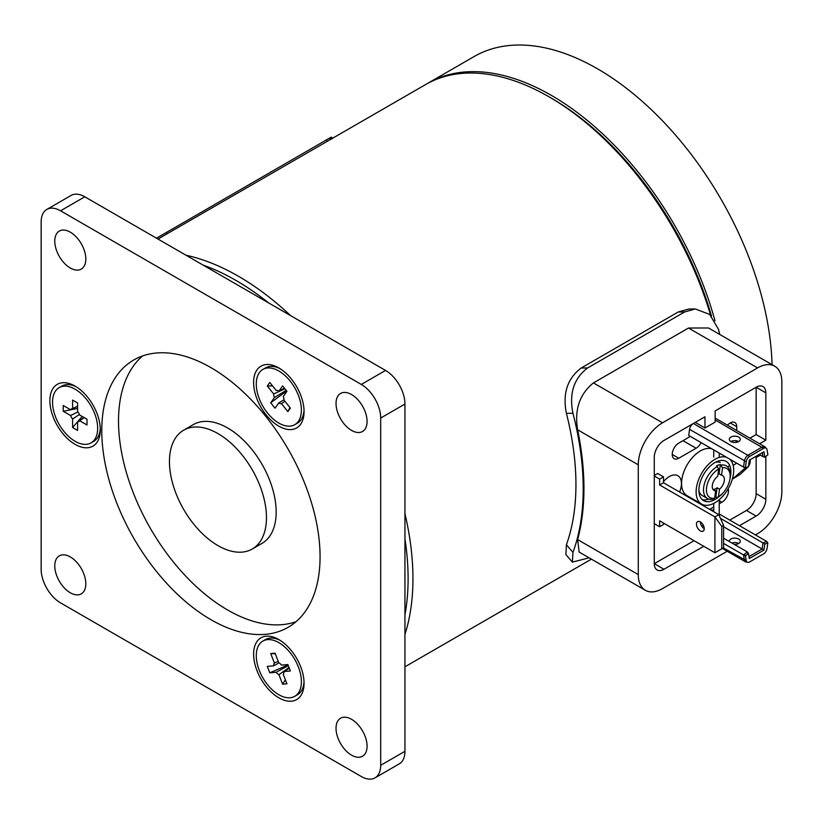 <?xml version="1.0" encoding="UTF-8"?>
<svg xmlns="http://www.w3.org/2000/svg" width="823" height="823" viewBox="0 0 823 823"><rect width="100%" height="100%" fill="white"/><g stroke="black" fill="none" stroke-linecap="round" stroke-linejoin="round"><path stroke-width="1.23" d="M722.152 494.16L718.15 497.287M404.947 513.686A246.962 142.585 60 0 1 412.951 578.651A246.962 142.585 60 0 1 404.947 634.379M404.947 614.709A243.526 140.599 -120 0 0 408.105 578.651A243.526 140.599 -120 0 0 404.947 538.962M710.588 315.271A246.962 142.585 -120 0 0 549.023 96.826L551.441 98.225A243.526 140.599 60 0 1 711.525 316.207M549.023 96.826A246.962 142.585 -120 0 0 425.542 84.594L157.995 239.061M268.709 302.977A243.526 140.599 -120 0 0 203.106 265.099M186.07 255.264A246.962 142.585 60 0 1 290.591 315.61M142.574 355.947A154.343 89.11 -120 0 0 129.242 481.65A154.343 89.11 -120 0 0 227.662 610.018A154.343 89.11 -120 0 0 296.013 621.704M715.002 320.857A246.962 142.585 -120 0 0 427.96 83.195A246.962 142.585 -120 0 0 426.756 83.905M772.056 364.661A246.962 142.585 -120 0 0 661.713 119.993A246.962 142.585 -120 0 0 474.048 56.581L427.96 83.195M704.241 528.664A5.483 3.169 -120 0 0 701.844 523.14A5.483 3.169 -120 0 0 697.616 521.669A5.483 3.169 -120 0 0 696.474 524.179A5.483 3.169 -120 0 0 698.871 529.703A5.483 3.169 -120 0 0 703.099 531.174A5.483 3.169 -120 0 0 704.241 528.664A5.483 3.169 60 0 1 700.363 521.947L700.363 521.947M679.603 492.041A17.149 9.897 120 0 0 681.444 483.574A17.149 9.897 120 0 0 677.885 475.725A17.149 9.897 120 0 0 663.492 481.65M719.24 503.769L721.946 502.205A9.259 5.35 120 0 0 728.489 490.858A9.259 5.35 120 0 0 728.19 488.759M726.472 457.269A26.583 15.349 120 0 0 706.669 466.312A26.583 15.349 120 0 0 696.114 491.907A26.583 15.349 120 0 0 701.618 504.077A26.583 15.349 120 0 0 722.1 496.958A26.583 15.349 120 0 0 733.705 470.2A26.583 15.349 120 0 0 729.723 459.141M711.926 448.864A26.583 15.349 120 0 0 692.112 457.907A26.583 15.349 120 0 0 681.557 483.502A26.583 15.349 120 0 0 687.071 495.672L701.618 504.077M730.052 478.297A22.643 13.065 120 0 0 730.917 471.816A22.643 13.065 120 0 0 726.225 461.456A22.643 13.065 120 0 0 708.788 467.515A22.643 13.065 120 0 0 698.902 490.302A22.643 13.065 120 0 0 703.593 500.662A22.643 13.065 120 0 0 720.094 495.549M702.122 499.561A22.643 13.065 120 0 0 708.809 499.108M709.58 509.344L713.747 506.937M699.519 502.863A9.259 5.35 120 0 0 699.262 503.388M736.739 442.29L736.739 441.498M736.739 430.552L736.739 426.726A9.259 5.35 120 0 0 734.816 422.487A9.259 5.35 120 0 0 727.47 425.203M690.363 436.416L678.769 443.113A9.259 5.35 120 0 0 672.72 451.271A9.259 5.35 120 0 0 674.14 458.689A9.259 5.35 120 0 0 678.769 458.236L696.093 448.237A9.259 5.35 120 0 0 701.114 442.63M577.623 429.801C574.289 409.741 579.557 394.114 593.434 382.911L662.525 422.806A34.299 19.803 120 0 0 638.267 464.81L577.623 429.801A257.249 148.521 -120 0 1 577.623 539.579L638.267 574.598L638.267 464.81M638.267 574.598A34.299 19.803 120 0 0 645.376 590.297L579.155 552.068L577.623 539.579M645.376 590.297A34.299 19.803 120 0 0 662.525 588.599L727.193 551.256M774.741 366.214A34.299 19.803 120 0 0 757.592 367.912L688.501 328.027L708.531 327.986L774.741 366.214A34.299 19.803 120 0 1 781.85 381.913L781.85 491.701A34.299 19.803 120 0 1 757.592 533.705L755.473 534.94M688.501 328.027L593.434 382.911M662.525 422.806L757.592 367.912M759.619 443.762L765.843 440.171L756.142 434.565L756.142 387.242L715.156 410.903L715.156 422.106L704.972 427.981L704.972 416.788L663.976 440.449A13.724 7.921 -60 0 0 654.275 457.249L654.275 563.673L663.976 569.269A13.724 7.921 -60 0 1 657.114 569.948A13.724 7.921 -60 0 1 654.275 563.673L694.056 540.711M663.976 569.269L703.758 546.307M739.466 525.691L756.142 516.062L746.44 510.466A13.724 7.921 120 0 0 756.142 493.656L756.142 457.537L760.329 455.119M729.754 520.095L746.44 510.466M756.142 493.656L765.843 499.263A13.724 7.921 -60 0 1 756.142 516.062M765.843 499.263L765.843 456.405M756.142 456.24L756.142 457.537L755.02 456.888M756.142 434.565L749.918 438.155M765.843 440.171L765.843 392.838L756.142 387.242A13.724 7.921 -60 0 1 763.003 386.563A13.724 7.921 -60 0 1 765.843 392.838M704.972 427.981L695.26 422.384L693.398 423.464A5.483 3.169 120 0 0 689.571 429.369L688.717 435.47L743.529 467.114L744.383 461.024A5.483 3.169 -60 0 1 748.21 455.109L762.139 447.064A5.483 3.169 -60 0 1 764.876 446.796A5.483 3.169 -60 0 1 765.812 448M654.275 523.623L659.614 526.71L663.492 524.467L663.492 523.068M723.582 547.737L723.582 525.341L721.761 526.391L721.761 548.797L723.582 547.737L714.909 552.747L659.614 520.825L659.614 526.71M723.582 525.341L718.788 514.663L663.492 482.741L659.614 484.973L714.909 516.906L721.761 526.391M721.761 548.797L714.909 552.747L714.909 516.906L718.788 514.663M663.492 482.741L663.492 476.856L659.614 479.099L659.614 484.973M654.275 475.457L657.67 473.492L663.492 476.856M654.275 476.013L659.614 479.099M731.935 543.046A5.483 3.169 180 0 1 738.684 543.509A5.483 3.169 180 0 1 734.332 544.425M729.332 541.544A5.483 3.169 180 0 1 729.312 541.267A5.483 3.169 180 0 1 730.917 539.024A5.483 3.169 180 0 1 736.894 538.345A5.483 3.169 180 0 1 740.289 541.267A5.483 3.169 180 0 1 738.684 543.509M763.919 550.114L762.139 549.013L762.993 542.913L764.762 544.096L763.919 550.114L749.331 558.529L748.488 553.488L747.356 551.945L747.716 554.095M749.012 556.585L762.139 549.013L723.582 526.751M720.444 518.356L762.993 542.913L766.81 541.483L719.24 514.015M713.747 510.846L711.998 509.838L711.051 510.198M766.81 541.483L767.818 542.954L764.762 544.096M748.488 553.488L745.432 555.875L746.224 560.576A4.938 2.85 120 0 0 747.706 562.356A4.938 2.85 120 0 0 749.66 561.924L763.59 553.879A4.938 2.85 120 0 0 767.026 548.56L767.818 542.954M747.706 562.356L746.029 562.016A5.483 3.169 -60 0 1 745.463 561.8A5.483 3.169 -60 0 1 744.383 560.031L743.529 554.928L723.582 543.417M745.432 555.875L743.529 554.928L747.356 551.945L723.582 538.221M703.984 526.905L701.258 525.331M745.751 555.628L743.951 554.599M738.684 441.57A5.483 3.169 0 0 0 740.289 439.328A5.483 3.169 0 0 0 736.894 436.396A5.483 3.169 0 0 0 730.917 437.085A5.483 3.169 0 0 0 729.312 439.328A5.483 3.169 0 0 0 732.696 442.26A5.483 3.169 0 0 0 738.684 441.57A5.483 3.169 0 0 0 730.917 441.57M715.156 419.946L763.59 448.36L749.66 456.405A4.938 2.85 120 0 0 746.224 461.713L745.371 467.814L748.426 466.672L749.331 460.17L763.919 451.755L764.834 457.197L762.993 456.652L762.324 452.671M762.993 456.652L759.207 454.471M737.655 442.033L735.268 440.655M745.371 467.814L743.529 467.114M764.834 457.197L767.88 454.81L767.026 449.708A4.938 2.85 120 0 0 763.59 448.36M54.771 565.895A21.954 12.674 -120 0 0 64.359 587.982A21.954 12.674 -120 0 0 81.271 593.867A21.954 12.674 -120 0 0 85.818 583.816A21.954 12.674 -120 0 0 76.241 561.718A21.954 12.674 -120 0 0 59.318 555.844A21.954 12.674 -120 0 0 54.771 565.895M304.057 683.244A35.667 20.596 60 0 1 278.832 697.811A35.667 20.596 60 0 1 253.607 654.12A35.667 20.596 60 0 1 278.832 639.564A35.667 20.596 60 0 1 304.057 683.244M304.057 411.613A35.667 20.596 60 0 1 278.832 426.17A35.667 20.596 60 0 1 253.607 382.479A35.667 20.596 60 0 1 278.832 367.922A35.667 20.596 60 0 1 304.057 411.613M100.324 429.801A35.667 20.596 60 0 1 75.109 444.369A35.667 20.596 60 0 1 49.884 400.678A35.667 20.596 60 0 1 75.109 386.121A35.667 20.596 60 0 1 100.324 429.801M336.031 728.273A21.954 12.674 -120 0 0 345.609 750.36A21.954 12.674 -120 0 0 362.531 756.244A21.954 12.674 -120 0 0 367.079 746.194A21.954 12.674 -120 0 0 357.491 724.106A21.954 12.674 -120 0 0 340.578 718.222A21.954 12.674 -120 0 0 336.031 728.273M336.031 403.507A21.954 12.674 -120 0 0 345.609 425.594A21.954 12.674 -120 0 0 362.531 431.478A21.954 12.674 -120 0 0 367.079 421.427A21.954 12.674 -120 0 0 357.491 399.34A21.954 12.674 -120 0 0 340.578 393.456A21.954 12.674 -120 0 0 336.031 403.507M54.771 241.118A21.954 12.674 -120 0 0 64.359 263.216A21.954 12.674 -120 0 0 81.271 269.09A21.954 12.674 -120 0 0 85.818 259.05A21.954 12.674 -120 0 0 76.241 236.952A21.954 12.674 -120 0 0 59.318 231.068A21.954 12.674 -120 0 0 54.771 241.118M101.785 430.645A154.343 89.11 -120 0 0 169.157 585.976A154.343 89.11 -120 0 0 288.101 627.332A154.343 89.11 -120 0 0 320.065 556.667A154.343 89.11 -120 0 0 252.692 401.336A154.343 89.11 -120 0 0 133.748 359.99A154.343 89.11 -120 0 0 101.785 430.645M60.552 210.801A27.437 15.843 -120 0 0 46.829 209.443A27.437 15.843 -120 0 0 41.15 222.004L41.15 569.279A27.437 15.843 -120 0 0 60.552 602.878L361.297 776.511A27.437 15.843 -120 0 0 375.01 777.869A27.437 15.843 -120 0 0 380.699 765.308L380.699 418.043A27.437 15.843 -120 0 0 361.297 384.434L60.552 210.801L84.81 196.8A27.437 15.843 60 0 0 71.087 195.442L46.829 209.443M361.297 384.434L385.545 370.432L84.81 196.8M385.545 370.432A27.437 15.843 60 0 1 404.947 404.042L380.699 418.043M380.699 765.308L404.947 751.306L404.947 404.042M404.947 751.306A27.437 15.843 60 0 1 399.268 763.867L375.01 777.869M91.055 442.867A31.902 18.415 -120 0 0 97.659 428.269A31.902 18.415 -120 0 0 83.74 396.161A31.902 18.415 -120 0 0 59.153 387.623A31.902 18.415 -120 0 0 52.549 402.221A31.902 18.415 -120 0 0 66.478 434.328A31.902 18.415 -120 0 0 91.055 442.867L93.719 441.334A31.902 18.415 -120 0 0 100.293 428.197M84.09 417.549L77.599 421.901L77.599 430.408L72.609 427.528L82.207 416.459M79.42 414.453L72.609 419.02L72.609 427.528M77.948 411.911L70.583 415.522A7.304 4.218 -120 0 0 72.609 419.02M70.583 415.522L63.217 411.263L77.599 408.486M63.217 411.263L63.217 405.502L70.583 409.751L77.599 406.305M84.213 417.621L79.625 420.738L86.991 424.987L86.991 419.216L79.625 414.967A7.304 4.218 -120 0 0 77.599 411.469L77.599 402.961L72.609 400.081L72.609 408.589L77.599 406.171M72.609 408.589A7.304 4.218 -120 0 0 71.642 408.825A7.304 4.218 -120 0 0 70.583 409.751M76.477 386.954A31.902 18.415 -120 0 0 61.828 386.08L59.153 387.623M77.599 421.901A7.304 4.218 -120 0 0 78.936 421.458A7.304 4.218 -120 0 0 79.625 420.738M252.26 549.003L261.961 543.406A68.597 39.607 -120 0 0 272.475 488.44A68.597 39.607 -120 0 0 227.662 427.981A68.597 39.607 -120 0 0 193.364 424.586L183.663 430.192A68.597 39.607 -120 0 0 173.139 485.159A68.597 39.607 -120 0 0 217.961 545.608A68.597 39.607 -120 0 0 252.26 549.003A68.597 39.607 -120 0 0 262.774 494.037A68.597 39.607 -120 0 0 217.961 433.587A68.597 39.607 -120 0 0 183.663 430.192M294.778 696.309A31.902 18.415 -120 0 0 296.733 663.163A31.902 18.415 -120 0 0 267.557 639.615A31.902 18.415 -120 0 0 262.887 641.066A31.902 18.415 -120 0 0 260.942 674.212A31.902 18.415 -120 0 0 290.108 697.75A31.902 18.415 -120 0 0 294.778 696.309L297.453 694.766A31.902 18.415 -120 0 0 304.016 681.639M280.201 640.397A31.902 18.415 -120 0 0 270.222 638.082A31.902 18.415 -120 0 0 265.551 639.522L262.887 641.066M278.215 661.322L274.409 663.06L270.726 653.565L275.057 653.174L278.74 662.669A7.304 4.218 -120 0 1 281.497 665.118L287.875 664.552L290.375 670.982L283.997 671.558L289.326 668.286M285.355 679.736L282.608 684.191L286.939 683.81L283.256 674.315A7.304 4.218 -120 0 0 283.997 671.558M270.726 653.565L275.294 653.801M279.069 662.865L273.668 665.817A7.304 4.218 -120 0 1 274.409 663.06M288.307 665.642L276.168 672.257L269.79 672.823L267.29 666.383L273.668 665.817M269.79 672.823L288.04 664.974M289.027 667.504L278.925 674.706A7.304 4.218 -120 0 1 276.168 672.257M282.608 684.191L278.925 674.706M280.201 368.755A31.902 18.415 -120 0 0 265.551 367.881L262.887 369.424A31.902 18.415 -120 0 0 267.557 413.095A31.902 18.415 -120 0 0 294.778 424.668A31.902 18.415 -120 0 0 290.108 380.998A31.902 18.415 -120 0 0 262.887 369.424M284.953 388.806L273.668 393.96L267.29 386.018L272.526 385.874M267.29 386.018L269.79 382.469L276.168 390.4A7.304 4.218 -120 0 1 278.925 391.141L284.429 388.158M278.925 391.141L282.608 385.905L286.939 391.285L283.256 396.521A7.304 4.218 -120 0 1 283.997 400.132L290.375 408.074L287.875 411.623L281.497 403.692L284.902 401.264M286.198 390.369L274.409 397.571L270.726 402.807L286.651 390.925M283.986 399.741L278.74 402.951L275.057 408.187L270.726 402.807M278.74 402.951A7.304 4.218 -120 0 0 281.497 403.692M287.875 411.623L289.953 407.55M294.778 424.668L297.453 423.135A31.902 18.415 -120 0 0 304.016 410.008M273.668 393.96A7.304 4.218 -120 0 0 274.409 397.571M156.493 238.186L326.474 139.869C331.926 136.649 332.976 136.309 329.622 138.84M581.161 368.025L587.643 367.953C573.868 378.333 568.971 393.445 572.952 413.28L566.409 413.352C562.459 393.589 567.376 378.477 581.161 368.025L678.173 312.01L688.8 309.026L695.281 308.954L684.654 311.938L678.173 312.01M587.643 367.953L684.654 311.938M719.775 334.477A257.249 148.521 -120 0 0 718.469 329.262L709.673 314.427L695.281 308.954M572.952 552.387L572.386 562.13L565.895 554.558L566.409 544.754L572.952 552.387A257.249 148.521 -120 0 0 572.952 413.28M572.386 562.13L589.114 557.819M566.409 413.352A246.962 142.585 60 0 1 566.409 544.754M721.329 465.077A18.867 10.894 -60 0 1 726.287 465.839A18.867 10.894 -60 0 1 729.445 469.82A18.867 10.894 -60 0 1 730.186 474.47L730.186 476.157A16.81 9.701 120 0 0 722.532 467.752L720.362 464.522A18.867 10.894 120 0 0 716.555 465.849L718.726 469.059A16.81 9.701 120 0 0 707.091 494.026A16.81 9.701 120 0 0 714.631 498.182L712.924 499.16A18.867 10.894 -60 0 1 707.42 498.512A18.867 10.894 -60 0 1 704.262 494.53A18.867 10.894 -60 0 1 717.522 466.404M720.279 462.464A18.867 10.894 120 0 0 715.341 462.331M698.912 490.796A18.867 10.894 120 0 0 699.169 491.588A18.867 10.894 120 0 0 702.328 495.569L707.42 498.512M714.714 497.637A18.867 10.894 120 0 0 715.794 497.071L717.1 487.772L719.518 489.171A8.58 4.948 120 0 0 724.034 477.402A8.58 4.948 120 0 0 722.594 475.591A8.58 4.948 120 0 0 721.483 475.221L722.532 467.752M717.1 487.772A8.58 4.948 -60 0 1 713.243 489.448L715.671 490.847L714.631 498.182M718.726 469.059L717.697 476.404A8.58 4.948 120 0 0 712.584 488.636A8.58 4.948 120 0 0 714.014 490.446A8.58 4.948 120 0 0 715.671 490.847M716.915 497.545A18.867 10.894 -60 0 1 716.854 497.576A18.867 10.894 -60 0 1 716.761 497.627L718.479 496.639L719.518 489.171M718.479 496.639A16.81 9.701 120 0 0 730.186 476.157M721.483 475.221L719.055 473.822L720.362 464.522M715.794 497.071L716.854 497.576M718.057 473.822A8.58 4.948 -60 0 1 719.055 473.822M749.732 459.944L749.053 462.156M745.494 467.762L732.336 479.151L740.196 474.398L748.385 466.682M719.24 500.641L721.946 502.205M730.186 422.95L736.739 426.726M672.226 454.45L678.769 458.236M682.997 440.675L696.093 448.237M746.224 560.576L723.335 547.881M764.814 447.907L762.808 446.745M693.398 423.464L749.66 456.405M689.571 429.369L746.224 461.713M167.285 233.763L166.4 232.292M327.348 141.34L326.474 139.869M727.81 467.073L729.641 465.314M731.853 461.878L732.46 460.726M719.24 453.092L719.24 457.043M713.747 449.924L713.747 457.043M736.667 463.154L733.18 465.396M750.319 459.604L750.092 462.999L748.426 466.62M713.747 511.752L713.747 503.388M719.24 515.651L719.24 499.684M404.947 666.795L591.418 559.146M745.463 561.8L722.347 548.457M764.876 446.796L715.156 418.084M332.471 138.614L331.576 137.143"/></g></svg>
